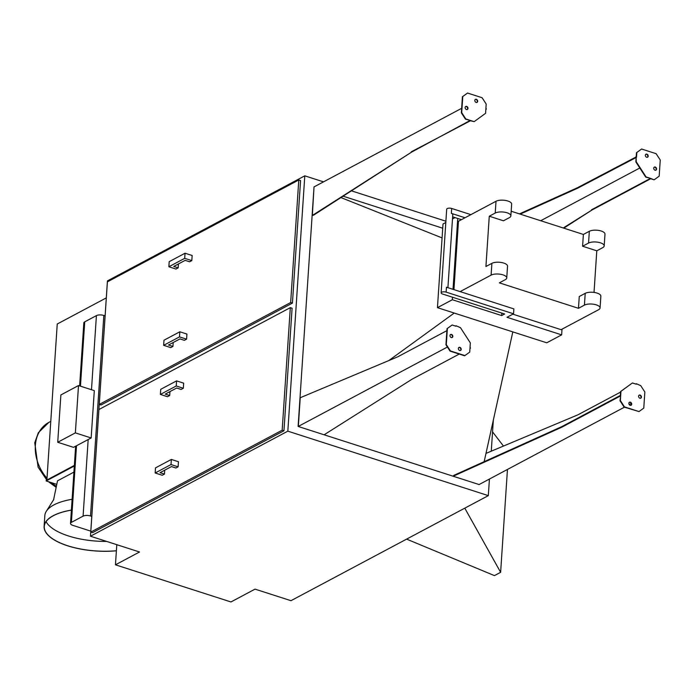 <?xml version="1.0" encoding="UTF-8"?>
<svg xmlns="http://www.w3.org/2000/svg" width="695" height="695" viewBox="0 0 695 695"><rect width="100%" height="100%" fill="white"/><g stroke="black" fill="none" stroke-linecap="round" stroke-linejoin="round"><path stroke-width="1.04" d="M464.79 508.158L500.626 572.315L494.432 575.608L406.618 539.12M507.454 469.455L500.626 572.315M492.555 431.882L503.467 446.068M452.627 216.831L461.445 219.663L465.024 217.761L451.359 213.374A3.214 1.268 -176.2 0 1 452.775 214.538L447.919 287.687M470.897 214.642L451.689 208.465A3.214 1.268 -176.2 0 0 448.431 208.205A3.214 1.268 -176.2 0 0 446.694 209.204L441.134 292.864A3.214 1.268 -176.2 0 0 442.559 294.028L504.657 314.001L501.677 315.582L501.842 313.097M441.134 292.864A3.214 1.268 -176.2 0 1 442.871 291.874A3.214 1.268 -176.2 0 1 446.129 292.126L513.553 313.81L506.994 317.294L561.647 334.868L546.748 342.8L437.45 307.659L443.01 223.99L445.808 222.496M452.488 218.942L455.017 217.596M512.867 314.175L561.082 329.673L598.621 309.692A8.566 3.371 3.8 0 0 600.072 307.981L600.854 296.192A8.566 3.371 -176.2 0 0 594.911 292.552A8.566 3.371 -176.2 0 0 585.216 293.342L584.426 305.131A8.566 3.371 3.8 0 1 594.129 304.332A8.566 3.371 3.8 0 1 600.072 307.981M561.647 334.868L562.02 329.178M465.024 217.761L496.013 201.272L495.231 213.052A8.566 3.371 3.8 0 1 504.926 212.262A8.566 3.371 3.8 0 1 510.868 215.902A8.566 3.371 3.8 0 1 509.418 217.622L503.458 220.793L489.271 216.223L495.231 213.052M510.868 215.902L511.65 204.122A8.566 3.371 -176.2 0 0 505.708 200.481A8.566 3.371 -176.2 0 0 496.013 201.272M594.025 292.413L596.788 250.799L582.592 246.239L583.374 234.45L511.181 211.237M583.374 234.45L589.334 231.279L588.552 243.068A8.566 3.371 3.8 0 1 598.247 242.277A8.566 3.371 3.8 0 1 604.198 245.917A8.566 3.371 3.8 0 1 602.747 247.629L596.788 250.799M604.198 245.917L604.98 234.128A8.566 3.371 -176.2 0 0 599.029 230.488A8.566 3.371 -176.2 0 0 589.334 231.279M437.45 307.659L452.349 299.727L501.677 315.582M513.553 313.81L513.874 308.901L446.459 287.217L446.129 292.126M460.116 291.613L491.104 275.116A8.566 3.371 3.8 0 1 500.8 274.325A8.566 3.371 3.8 0 1 506.751 277.965A8.566 3.371 3.8 0 1 505.3 279.677L499.34 282.856L578.475 308.302L584.426 305.131M578.475 308.302L579.256 296.513L585.216 293.342M506.751 277.965L507.532 266.185A8.566 3.371 -176.2 0 0 501.582 262.536A8.566 3.371 -176.2 0 0 491.886 263.336L491.104 275.116M489.271 216.223L485.927 266.506L491.886 263.336M453.931 289.624L458.465 221.253L461.445 219.663M582.592 246.239L588.552 243.068M457.744 218.473L453.036 289.337M452.514 297.234L452.349 299.727M298.112 426.443L314.027 186.833L312.342 215.45L313.654 215.12L411.822 151.979L312.342 215.45M446.885 330.646L397.67 356.848L300.231 397.74L298.337 426.278M388.809 360.566L454.226 313.054M340.941 197.571L442.081 237.916M479.107 484.554L298.198 426.469L447.415 347.04M343.095 196.181L442.732 228.221M484.154 461.689L512.814 331.889M453.809 475.38L453.088 476.275L561.708 427.251L561.742 426.661L453.809 475.38M467.535 93.043L462.418 96.718L461.35 112.825L465.459 119.158L469.716 120.226L465.815 118.975L461.706 112.633L462.774 96.527L467.535 93.043L482.087 97.726L486.196 104.059L485.918 108.281L486.413 109.046L485.848 109.341M486.413 109.046L485.875 108.872L485.588 113.294L474.155 121.651L470.228 120.695M563.245 227.977L592.088 209.942L563.775 228.151M649.981 178.198L645.725 177.129L635.856 161.926L636.151 157.504L636.22 161.735L646.081 176.938L649.981 178.198L649.947 178.685L591.549 209.777M540.71 220.732L639.791 167.99M649.947 178.685L650.511 178.363L654.065 179.814L650.494 178.667M650.485 178.858L592.088 209.942M636.333 383.727L640.738 385.647L644.847 391.98L643.779 408.087L639.009 411.57L624.466 406.888L620.357 400.555L620.635 396.332L620.14 395.568L620.67 395.742L620.965 391.32L632.398 382.962L636.299 384.222L636.333 383.727L635.743 384.04M620.566 392.119L577.936 414.811L485.979 453.409M620.14 395.568L561.742 426.661M470.532 348.065L470.037 347.3L470.333 342.887L460.472 327.675L456.068 325.755L456.033 326.25L452.132 324.991L447.015 328.666L445.947 344.772L450.056 351.114L464.599 355.788L469.724 352.113L470.002 347.891L470.532 348.065L469.968 348.36M456.068 325.755L455.477 326.068M489.419 479.055L488.324 495.631L287.834 431.161L304.792 175.835L323.514 181.855M351.418 190.83L445.895 221.219M493.337 420.084L491.269 451.185M324.105 434.801L412.135 379.149L459.256 354.068M78.509 385.551L94.303 390.625L91.158 437.963L73.522 447.345L57.728 442.272L60.873 394.942L78.509 385.551L75.364 432.881L57.728 442.272M91.158 437.963L75.364 432.881M105.101 315.869L103.824 315.461A5.352 2.111 -176.2 0 0 96.414 315.617L84.729 321.837A5.352 2.111 -176.2 0 0 83.826 322.906L79.638 385.916M90.81 531.119A5.352 2.111 3.8 0 1 90.254 530.963L72.871 525.368A5.352 2.111 3.8 0 1 70.508 523.431A5.352 2.111 3.8 0 1 71.411 522.362L83.087 516.142A5.352 2.111 3.8 0 1 90.506 515.985L91.783 516.394M116.795 544.68L115.457 564.809L230.957 601.957L255.03 589.134L290.962 600.689L488.324 495.631M173.203 342.505L172.942 346.431L168.511 345.007L179.953 338.917L184.384 340.341L186.59 339.169L179.492 336.893L179.831 331.784L163.985 340.22L163.646 345.328L179.492 336.893M178.424 263.952L178.163 267.879L173.724 266.446L185.165 260.356L189.605 261.789L191.811 260.608L184.714 258.332L185.052 253.223L169.198 261.659L168.859 266.767L184.714 258.332M172.942 346.431L170.735 347.613L163.646 345.328M186.59 339.169L186.929 334.069L179.831 331.784M178.163 267.879L175.957 269.052L168.859 266.767M191.811 260.608L192.15 255.508L185.052 253.223M298.789 179.979L300.57 180.552L292.43 303.098L101.027 404.994L99.255 404.421L290.658 302.534L298.789 179.979L107.395 281.866L99.255 404.421M292.43 303.098L290.658 302.534M164.724 470.168L164.463 474.094L160.032 472.67L171.474 466.58L175.904 468.004L178.111 466.832L171.013 464.547L171.352 459.438L155.506 467.883L155.167 472.991L171.013 464.547M169.945 391.606L169.684 395.533L165.245 394.108L176.686 388.019L181.126 389.443L183.332 388.27L176.235 385.986L176.573 380.886L160.719 389.322L160.38 394.43L176.235 385.986M164.463 474.094L162.256 475.267L155.167 472.991M178.111 466.832L178.45 461.723L171.352 459.438M169.684 395.533L167.478 396.706L160.38 394.43M183.332 388.27L183.671 383.162L176.573 380.886M290.31 307.642L292.091 308.206L283.951 430.761L92.548 532.648L90.776 532.083L282.17 430.188L290.31 307.642L98.916 409.529L90.776 532.083M283.951 430.761L282.17 430.188M655.767 170.214A1.711 1.329 62 0 0 654.177 167.226M655.046 170.197A1.711 1.329 -118 0 1 654.343 167.113A1.711 1.329 -118 0 1 655.958 170.136A1.711 1.329 -118 0 1 655.046 170.197M647.384 157.287A1.711 1.329 62 0 0 645.794 154.299M646.663 157.27A1.711 1.329 -118 0 1 645.959 154.186A1.711 1.329 -118 0 1 647.575 157.209A1.711 1.329 -118 0 1 646.663 157.27M654.421 179.623L659.181 176.139L660.25 160.032L656.141 153.699L641.589 149.017L636.828 152.5L636.551 156.722L577.623 187.641L577.58 188.232L636.507 157.313M636.828 152.5L641.589 149.017M636.212 156.618L636.472 152.691M519.452 213.895L577.623 187.641M520.19 214.138L577.58 188.232M636.021 156.549L635.977 157.139M467.162 109.567A1.711 1.329 62 0 0 465.572 106.57M466.441 109.541A1.711 1.329 -118 0 1 465.746 106.457A1.711 1.329 -118 0 1 467.353 109.489A1.711 1.329 -118 0 1 466.441 109.541M476.874 102.46A1.711 1.329 62 0 0 475.284 99.463M476.153 102.434A1.711 1.329 -118 0 1 475.458 99.35A1.711 1.329 -118 0 1 477.065 102.382A1.711 1.329 -118 0 1 476.153 102.434M474.155 121.651L470.254 120.4L411.822 151.979M461.645 108.324L314.114 186.859M470.22 120.887L411.292 151.805M469.69 120.722L469.716 120.226M640.625 398.235A1.711 1.329 62 0 0 639.026 395.246M640.112 395.073A1.711 1.329 -118 0 1 640.807 398.157A1.711 1.329 -118 0 1 639.2 395.134A1.711 1.329 -118 0 1 640.112 395.073M630.904 405.341A1.711 1.329 62 0 0 629.314 402.353M630.391 402.179A1.711 1.329 -118 0 1 631.095 405.263A1.711 1.329 -118 0 1 629.488 402.24A1.711 1.329 -118 0 1 630.391 402.179M620.635 396.332L620.001 400.746L624.11 407.079L639.009 411.57M632.398 382.962L620.609 391.511L620.34 395.637M620.105 396.159L561.708 427.251M631.225 403.578L629.262 404.612M624.431 407.183L478.994 484.606M452.019 337.579A1.711 1.329 62 0 0 450.43 334.59M451.507 334.425A1.711 1.329 -118 0 1 452.21 337.509A1.711 1.329 -118 0 1 450.595 334.477A1.711 1.329 -118 0 1 451.507 334.425M460.403 350.506A1.711 1.329 62 0 0 458.813 347.517M459.89 347.352A1.711 1.329 -118 0 1 460.594 350.428A1.711 1.329 -118 0 1 458.978 347.404A1.711 1.329 -118 0 1 459.89 347.352M452.132 324.991L447.372 328.474L446.303 344.581L450.412 350.923L464.964 355.597M115.457 564.809L139.53 551.995L90.472 536.219L107.43 280.902L304.792 175.835M287.834 431.161L90.472 536.219M74.356 465.398L46.226 480.375L46.183 480.966L56.782 484.38M74.322 465.989L46.183 480.966M57.511 480.844L73.913 472.114L57.511 480.844L53.567 499.879M106.3 297.894L57.242 324.009L46.886 480.028M72.106 499.288A53.532 21.085 -176.2 0 0 46.504 510.999A53.532 21.085 -176.2 0 0 44.836 515.62L44.115 526.428A53.532 21.085 -176.2 0 0 67.736 545.836A53.532 21.085 -176.2 0 0 116.386 550.796M71.394 510.087A53.532 21.085 -176.2 0 0 44.115 526.428M116.386 550.727A53.385 21.024 3.8 0 1 67.823 545.792A53.385 21.024 3.8 0 1 44.272 526.436A53.385 21.024 3.8 0 1 71.385 510.156M106.648 541.422A53.385 21.024 3.8 0 1 68.475 535.967A53.385 21.024 3.8 0 1 46.07 521.624M451.689 208.465L451.359 213.374M96.414 315.617L91.488 389.721M80.455 386.177L84.729 321.837M71.411 522.362L76.502 445.764M88.178 439.544L83.087 516.142M90.506 515.985L103.824 315.461M56.382 486.291A37.469 29.086 -118 0 1 51.43 482.651M46.999 478.282A37.469 29.086 -118 0 1 48.78 422.447L38.338 432.724L34.75 442.758L38.112 467.17L46.826 480.063M70.508 523.431L75.633 446.225M56.173 487.334L48.502 481.713M50.778 421.379L48.78 422.447M53.819 499.384L46.504 510.999"/></g></svg>
